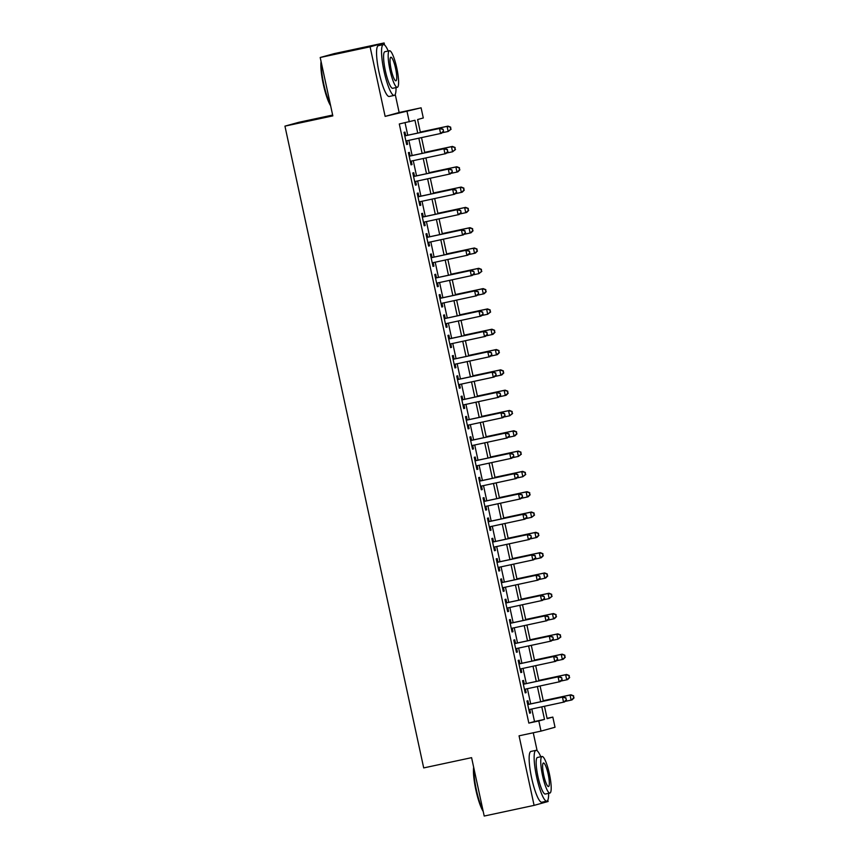 <?xml version="1.0" encoding="UTF-8"?>
<svg xmlns="http://www.w3.org/2000/svg" width="859" height="859" viewBox="0 0 859 859"><rect width="100%" height="100%" fill="white"/><g stroke="black" fill="none" stroke-linecap="round" stroke-linejoin="round"><path stroke-width="1.29" d="M547.076 718.317L552.831 717.093L555.021 727.251L541.009 731.116L538.808 720.959L544.499 719.391L541.782 706.871M332.648 115.052L298.953 122.268L284.941 126.133L423.702 767.914L471.591 757.659L484.208 816.05L534.094 805.377L548.106 801.501L547.817 800.148M537.143 750.755L533.256 732.781M284.941 126.133L332.83 115.89L320.203 57.499L334.215 53.623L384.102 42.95L370.089 46.816L385.133 116.384L421.093 107.815L423.294 117.962L417.614 119.541L420.416 132.501M385.133 116.384L399.145 112.508L395.226 94.404M384.553 45.012L384.102 42.95M399.145 112.508L421.093 107.815M320.203 57.499L370.089 46.816M528.682 704.305L527.92 700.751L526.975 701.019L529.606 713.195L530.551 712.938L529.799 709.437M524.291 684L523.528 680.446L522.583 680.704L525.214 692.891L526.159 692.633L525.407 689.133M519.899 663.685L519.137 660.131L518.192 660.399L520.822 672.576L521.767 672.318L521.016 668.817M515.507 643.38L514.745 639.826L513.8 640.084L516.431 652.271L517.376 652.013L516.624 648.513M511.126 623.065L510.353 619.511L509.408 619.779L512.039 631.966L512.984 631.698L512.232 628.208M506.735 602.76L505.962 599.206L505.017 599.464L507.648 611.651L508.592 611.393L507.841 607.893M502.343 582.456L501.57 578.902L500.625 579.159L503.256 591.346L504.201 591.078L503.449 587.588M497.952 562.14L497.178 558.586L496.234 558.844L498.864 571.031L499.82 570.773L499.058 567.273M493.56 541.836L492.787 538.282L491.842 538.539L494.473 550.726L495.428 550.469L494.666 546.968M489.168 521.52L488.395 517.966L487.45 518.235L490.081 530.411L491.037 530.153L490.274 526.653M484.777 501.216L484.004 497.662L483.059 497.919L485.689 510.106L486.645 509.849L485.883 506.348M480.385 480.9L479.612 477.346L478.667 477.615L481.308 489.802L482.253 489.533L481.491 486.033M475.993 460.596L475.22 457.042L474.275 457.299L476.917 469.486L477.862 469.229L477.099 465.728M471.602 440.28L470.829 436.726L469.884 436.995L472.525 449.182L473.47 448.913L472.708 445.424M467.21 419.976L466.448 416.422L465.492 416.679L468.134 428.866L469.078 428.609L468.316 425.108M462.818 399.671L462.056 396.117L461.1 396.375L463.742 408.562L464.687 408.293L463.935 404.804M458.427 379.356L457.664 375.802L456.709 376.07L459.35 388.247L460.295 387.989L459.544 384.488M454.035 359.051L453.273 355.497L452.328 355.755L454.959 367.942L455.904 367.684L455.152 364.184M449.644 338.736L448.881 335.182L447.936 335.45L450.567 347.627L451.512 347.369L450.76 343.868M445.252 318.431L444.49 314.877L443.545 315.135L446.175 327.322L447.12 327.064L446.369 323.564M440.86 298.116L440.098 294.562L439.153 294.83L441.784 307.017L442.729 306.749L441.977 303.259M436.479 277.811L435.706 274.257L434.761 274.515L437.392 286.702L438.337 286.444L437.585 282.944M432.088 257.507L431.315 253.953L430.37 254.21L433 266.397L433.945 266.129L433.194 262.639M427.696 237.191L426.923 233.637L425.978 233.895L428.609 246.082L429.554 245.824L428.802 242.324M423.304 216.887L422.531 213.333L421.586 213.59L424.217 225.777L425.162 225.52L424.41 222.019M418.913 196.571L418.14 193.017L417.195 193.286L419.826 205.462L420.781 205.204L420.019 201.704M414.521 176.267L413.748 172.713L412.803 172.97L415.434 185.157L416.39 184.9L415.627 181.399M410.13 155.951L409.356 152.397L408.412 152.666L411.042 164.853L411.998 164.584L411.236 161.084M417.732 133.081L414.961 120.271L399.295 123.975L528.833 723.095L534.513 721.528L531.807 709.008M530.701 703.875L527.415 688.703M526.309 683.571L523.024 668.388M521.918 663.255L518.632 648.083M517.526 642.951L514.24 627.768M513.134 622.635L509.859 607.463M508.743 602.331L505.468 587.148M504.351 582.015L501.076 566.843M499.959 561.711L496.685 546.539M495.568 541.406L492.293 526.223M491.176 521.091L487.901 505.919M486.785 500.786L483.51 485.603M482.404 480.471L479.118 465.299M478.012 460.166L474.726 444.983M473.62 439.851L470.335 424.679M469.229 419.546L465.943 404.374M464.837 399.231L461.551 384.059M460.445 378.926L457.16 363.754M456.054 358.622L452.768 343.439M451.662 338.306L448.377 323.134M447.271 318.002L443.985 302.819M442.879 297.686L439.593 282.514M438.487 277.382L435.202 262.199M434.096 257.066L430.821 241.894M429.704 236.762L426.429 221.59M425.312 216.457L422.037 201.274M420.921 196.142L417.646 180.97M416.529 175.837L413.254 160.654M412.137 155.522L408.863 140.35M407.746 135.217L405.051 122.74M405.738 135.647L404.965 132.093L404.02 132.35L406.661 144.537L407.606 144.28L406.844 140.779M541.009 731.116L519.061 735.819L534.094 805.377M528.833 723.095L538.808 720.959M409.281 121.838L407.08 111.681M544.477 706.302L547.14 718.661L552.831 717.093M421.522 137.633L424.808 152.816M425.914 157.949L429.199 173.121M430.305 178.253L433.591 193.436M434.697 198.569L437.983 213.741M439.089 218.873L442.364 234.056M443.48 239.189L446.755 254.361M447.872 259.493L451.147 274.665M452.263 279.809L455.538 294.981M456.655 300.113L459.93 315.285M461.047 320.418L464.322 335.601M465.438 340.733L468.713 355.905M469.819 361.038L473.105 376.221M474.211 381.353L477.497 396.525M478.603 401.658L481.888 416.83M482.994 421.973L486.28 437.145M487.386 442.278L490.672 457.45M491.777 462.582L495.063 477.765M496.169 482.898L499.455 498.07M500.561 503.202L503.846 518.385M504.952 523.518L508.238 538.69M509.344 543.822L512.63 559.005M513.736 564.138L517.011 579.31M518.127 584.442L521.402 599.614M522.519 604.757L525.794 619.93M526.911 625.062L530.186 640.234M531.302 645.367L534.577 660.55M535.694 665.682L538.969 680.854M540.086 685.987L543.36 701.169M540.676 701.739L537.39 686.566M536.284 681.434L533.01 666.251M531.893 661.119L528.618 645.947M527.501 640.814L524.226 625.631M523.11 620.499L519.835 605.327M518.718 600.194L515.443 585.022M514.326 579.889L511.051 564.707M509.935 559.574L506.66 544.402M505.554 539.269L502.268 524.087M501.162 518.954L497.876 503.782M496.77 498.649L493.485 483.467M492.379 478.334L489.093 463.162M487.987 458.03L484.701 442.857M483.596 437.714L480.31 422.542M479.204 417.41L475.918 402.237M474.812 397.105L471.527 381.922M470.421 376.79L467.135 361.618M466.029 356.485L462.743 341.302M461.637 336.17L458.362 320.998M457.246 315.865L453.971 300.682M452.854 295.55L449.579 280.378M448.462 275.245L445.187 260.073M444.071 254.94L440.796 239.758M439.679 234.625L436.404 219.453M435.288 214.32L432.013 199.138M430.896 194.005L427.621 178.833M426.515 173.701L423.229 158.518M422.123 153.385L418.838 138.213M534.513 721.528L544.499 719.391M406.64 144.484L407.606 144.28M411.031 164.788L411.998 164.584M415.423 185.104L416.39 184.9M419.815 205.408L420.781 205.204M424.206 225.724L425.162 225.52M428.598 246.028L429.554 245.824M432.99 266.344L433.945 266.129M437.381 286.648L438.337 286.444M441.773 306.953L442.729 306.749M446.165 327.268L447.12 327.064M450.556 347.573L451.512 347.369M454.948 367.888L455.904 367.684M459.34 388.193L460.295 387.989M463.731 408.508L464.687 408.293M468.123 428.813L469.078 428.609M472.514 449.117L473.47 448.913M476.895 469.433L477.862 469.229M481.287 489.737L482.253 489.533M485.679 510.053L486.645 509.849M490.07 530.357L491.037 530.153M494.462 550.673L495.428 550.469M498.854 570.977L499.82 570.773M503.245 591.293L504.201 591.078M507.637 611.597L508.592 611.393M512.028 631.902L512.984 631.698M516.42 652.217L517.376 652.013M520.812 672.522L521.767 672.318M525.203 692.837L526.159 692.633M529.595 713.142L530.551 712.938M443.534 131.287L443.094 129.258L443.534 131.287L441.558 133.295L405.888 140.983M443.158 131.395L440.613 133.553L439.507 128.474L440.452 128.216L404.782 135.851M404.793 135.905L439.507 128.474L442.718 129.365M443.094 129.258L440.452 128.216M442.074 132.769L448.183 131.459L447.088 126.38L448.033 126.123L420.319 132.05M450.288 127.272L450.728 129.301L450.674 127.164L447.088 126.38L420.33 132.114M451.115 129.204L448.183 131.459L450.728 129.301M448.033 126.123L450.674 127.164M330.629 105.732A25.351 4.789 -102.1 0 1 323.317 84.311A25.351 4.789 -102.1 0 1 321.073 61.483M321.33 62.686A25.974 4.907 77.9 0 0 323.8 84.214A25.974 4.907 77.9 0 0 330.393 104.594M388.204 51.003A25.974 4.907 77.9 0 0 383.361 44.604A25.974 4.907 77.9 0 0 384.059 71.318A25.974 4.907 77.9 0 0 394.227 95.403A25.974 4.907 77.9 0 0 396.031 87.586M383.361 44.604L378.368 45.677A25.974 4.907 77.9 0 0 379.066 72.381A25.974 4.907 77.9 0 0 389.245 96.476L394.227 95.403M397.298 87.307L392.703 88.294A18.705 3.533 -102.1 0 1 385.39 70.943A18.705 3.533 -102.1 0 1 384.875 51.723L389.471 50.735A18.705 3.533 77.9 0 0 389.975 69.966A18.705 3.533 77.9 0 0 397.298 87.307A18.705 3.533 77.9 0 0 396.794 68.086A18.705 3.533 77.9 0 0 389.471 50.735M391.189 69.633A12.047 2.276 77.9 0 0 395.902 80.81A12.047 2.276 77.9 0 0 395.58 68.419A12.047 2.276 77.9 0 0 390.856 57.242A12.047 2.276 77.9 0 0 391.189 69.633M483.22 811.476A25.351 4.789 -102.1 0 1 475.897 790.055A25.351 4.789 -102.1 0 1 473.653 767.237M473.921 768.44A25.974 4.907 77.9 0 0 476.391 789.958A25.974 4.907 77.9 0 0 482.973 810.348M540.794 756.758A25.974 4.907 77.9 0 0 535.941 750.358A25.974 4.907 77.9 0 0 536.65 777.062A25.974 4.907 77.9 0 0 546.818 801.157A25.974 4.907 77.9 0 0 548.622 793.329M535.941 750.358L530.959 751.421A25.974 4.907 77.9 0 0 531.657 778.125A25.974 4.907 77.9 0 0 541.825 802.22L546.818 801.157M549.889 793.061L545.293 794.038A18.705 3.533 -102.1 0 1 537.97 776.697A18.705 3.533 -102.1 0 1 537.466 757.466L542.061 756.489A18.705 3.533 77.9 0 0 542.566 775.709A18.705 3.533 77.9 0 0 549.889 793.061A18.705 3.533 77.9 0 0 549.384 773.83A18.705 3.533 77.9 0 0 542.061 756.489M543.779 775.376A12.047 2.276 77.9 0 0 548.493 786.554A12.047 2.276 77.9 0 0 548.171 774.163A12.047 2.276 77.9 0 0 543.446 762.985A12.047 2.276 77.9 0 0 543.779 775.376M447.926 151.603L447.109 149.67L447.926 151.603L445.95 153.6L410.28 161.299M447.55 151.71L444.994 153.868L443.899 148.79L444.844 148.521L409.174 156.155M409.185 156.22L443.899 148.79L447.109 149.67M447.485 149.573L444.844 148.521M452.317 171.907L451.877 169.878L452.317 171.907L450.341 173.915L414.672 181.603M451.941 172.015L449.386 174.173L448.291 169.094L449.236 168.836L413.555 176.471M413.576 176.524L448.291 169.094L451.501 169.985M451.877 169.878L449.236 168.836M456.709 192.223L455.893 190.29L456.709 192.223L454.733 194.22L419.063 201.908M456.333 192.33L453.777 194.478L452.682 189.41L453.627 189.141L417.946 196.775M417.968 196.84L452.682 189.41L455.893 190.29M456.269 190.193L453.627 189.141M461.1 212.527L460.66 210.498L461.1 212.527L459.114 214.525L423.455 222.223M460.725 212.635L458.169 214.793L457.074 209.714L458.019 209.456L422.338 217.091M422.349 217.144L457.074 209.714L460.284 210.605M460.66 210.498L458.019 209.456M446.465 153.074L452.575 151.775L451.48 146.696L452.425 146.427L424.711 152.365M454.679 147.587L455.12 149.616L455.066 147.48L451.48 146.696L424.722 152.419M455.506 149.509L452.575 151.775L455.12 149.616M452.425 146.427L455.066 147.48M450.857 173.389L456.967 172.079L455.871 167L456.816 166.743L429.103 172.67M459.071 167.892L459.511 169.921L459.458 167.784L455.871 167L429.113 172.734M459.898 169.814L457.911 171.821L456.967 172.079L459.511 169.921M456.816 166.743L459.458 167.784M455.249 193.694L461.358 192.395L460.263 187.316L461.208 187.047L433.494 192.985M463.463 188.207L463.903 190.236L463.849 188.1L460.263 187.316L433.505 193.039M464.279 190.129L462.303 192.126L461.358 192.395L463.903 190.236M461.208 187.047L463.849 188.1M459.64 214.009L465.75 212.699L464.655 207.62L465.599 207.363L437.875 213.29M467.854 208.512L468.295 210.541L468.241 208.404L464.655 207.62L437.897 213.343M468.67 210.434L466.695 212.441L465.75 212.699L468.295 210.541M465.599 207.363L468.241 208.404M465.492 232.843L464.676 230.91L465.492 232.843L463.506 234.84L427.846 242.528M465.116 232.939L462.561 235.098L461.466 230.019L462.41 229.761L426.73 237.395M426.74 237.449L461.466 230.019L464.676 230.91M465.052 230.813L462.41 229.761M464.032 234.314L470.141 233.004L469.035 227.936L469.991 227.667L442.267 233.605M472.246 228.816L472.686 230.856L472.622 228.719L469.035 227.936L442.288 233.659M473.062 230.749L471.086 232.746L470.141 233.004L472.686 230.856M469.991 227.667L472.622 228.719M469.884 253.147L469.443 251.118L469.884 253.147L467.897 255.144L432.238 262.843M469.508 253.255L466.952 255.413L465.857 250.334L466.802 250.066L431.121 257.711M431.132 257.764L465.857 250.334L469.068 251.225M469.443 251.118L466.802 250.066M468.423 254.629L474.533 253.319L473.427 248.24L474.383 247.983L446.659 253.91M476.638 249.131L477.078 251.161L477.013 249.024L473.427 248.24L446.669 253.963M477.454 251.053L475.478 253.051L474.533 253.319L477.078 251.161M474.383 247.983L477.013 249.024M474.275 273.463L473.835 271.423L474.275 273.463L472.289 275.46L436.63 283.148M473.889 273.559L471.344 275.718L470.249 270.639L471.194 270.381L435.513 278.015M435.524 278.069L470.249 270.639L473.459 271.53M473.835 271.423L471.194 270.381M472.815 274.934L478.925 273.624L477.819 268.545L478.774 268.287L451.05 274.225M481.029 269.436L481.469 271.465L481.405 269.339L477.819 268.545L451.061 274.279M481.845 271.369L478.925 273.624L481.469 271.465M478.774 268.287L481.405 269.339M478.667 293.767L478.227 291.738L478.667 293.767L476.681 295.764L441.011 303.463M478.28 293.875L475.736 296.033L474.64 290.954L475.585 290.686L439.905 298.331M439.915 298.384L474.64 290.954L477.851 291.845M478.227 291.738L475.585 290.686M477.196 295.249L483.316 293.939L482.21 288.86L483.155 288.603L455.442 294.53M485.421 289.751L485.861 291.781L485.797 289.644L482.21 288.86L455.453 294.583M486.237 291.673L484.261 293.671L483.316 293.939L485.861 291.781M483.155 288.603L485.797 289.644M483.059 314.072L482.618 312.042L483.059 314.072L481.072 316.08L445.402 323.768M482.672 314.179L480.127 316.337L479.032 311.259L479.977 311.001L444.296 318.635M444.307 318.689L479.032 311.259L482.232 312.15M482.618 312.042L479.977 311.001M481.588 315.554L487.697 314.244L486.602 309.165L487.547 308.907L459.833 314.834M489.813 310.056L490.253 312.085L490.188 309.949L486.602 309.165L459.844 314.899M490.629 311.989L487.697 314.244L490.253 312.085M487.547 308.907L490.188 309.949M487.45 334.387L486.623 332.454L487.45 334.387L485.464 336.384L449.794 344.072M487.064 334.495L484.519 336.642L483.424 331.574L484.369 331.306L448.688 338.94M448.699 339.004L483.424 331.574L486.623 332.454M487.01 332.358L484.369 331.306M485.979 335.858L492.089 334.559L490.994 329.48L491.939 329.212L464.225 335.15M494.204 330.371L494.644 332.401L494.58 330.264L490.994 329.48L464.236 335.203M495.02 332.293L493.045 334.291L492.089 334.559L494.644 332.401M491.939 329.212L494.58 330.264M491.842 354.692L491.402 352.662L491.842 354.692L489.855 356.7L454.186 364.388M491.455 354.799L488.911 356.957L487.815 351.879L488.76 351.621L453.08 359.255M453.09 359.309L487.815 351.879L491.015 352.77M491.402 352.662L488.76 351.621M490.371 356.174L496.481 354.864L495.385 349.785L496.33 349.527L468.617 355.454M498.596 350.676L499.036 352.705L498.972 350.569L495.385 349.785L468.627 355.508M499.412 352.598L497.436 354.606L496.481 354.864L499.036 352.705M496.33 349.527L498.972 350.569M496.223 375.007L495.407 373.074L496.223 375.007L494.247 377.004L458.577 384.692M495.847 375.104L493.302 377.262L492.207 372.183L493.152 371.926L457.471 379.56M457.482 379.624L492.207 372.183L495.407 373.074M495.793 372.978L493.152 371.926M494.763 376.478L500.872 375.168L499.777 370.1L500.722 369.832L473.008 375.77M502.987 370.981L503.428 373.021L503.363 370.884L499.777 370.1L473.019 375.823M503.803 372.913L501.828 374.911L500.872 375.168L503.428 373.021M500.722 369.832L503.363 370.884M500.614 395.312L500.185 393.282L500.614 395.312L498.639 397.309L462.969 405.008M500.239 395.419L497.694 397.577L496.599 392.499L497.544 392.241L461.863 399.875M461.874 399.929L496.599 392.499L499.798 393.39M500.185 393.282L497.544 392.241M499.154 396.794L505.264 395.484L504.169 390.405L505.113 390.147L477.4 396.074M507.379 391.296L507.819 393.325L507.755 391.189L504.169 390.405L477.411 396.128M508.195 393.218L506.209 395.226L505.264 395.484L507.819 393.325M505.113 390.147L507.755 391.189M505.006 415.627L504.566 413.587L505.006 415.627L503.03 417.624L467.36 425.312M504.63 415.724L502.086 417.882L500.98 412.803L501.935 412.545L466.254 420.18M466.265 420.234L500.98 412.803L504.19 413.694M504.566 413.587L501.935 412.545M503.546 417.098L509.655 415.788L508.56 410.709L509.505 410.452L481.792 416.39M511.771 411.601L512.211 413.63L512.147 411.504L508.56 410.709L481.802 416.443M512.587 413.533L509.655 415.788L512.211 413.63M509.505 410.452L512.147 411.504M509.398 435.932L508.957 433.902L509.398 435.932L507.422 437.929L471.752 445.628M509.022 436.039L506.477 438.197L505.371 433.119L506.327 432.85L470.646 440.495M470.657 440.549L505.371 433.119L508.582 434.01M508.957 433.902L506.327 432.85M507.937 437.414L514.047 436.104L512.952 431.025L513.897 430.767L486.183 436.694M516.162 431.916L516.603 433.945L516.538 431.809L512.952 431.025L486.194 436.748M516.978 433.838L514.992 435.835L514.047 436.104L516.603 433.945M513.897 430.767L516.538 431.809M513.789 456.236L513.349 454.207L513.789 456.236L511.814 458.244L476.144 465.932M513.414 456.344L510.869 458.502L509.763 453.423L510.718 453.165L475.038 460.8M475.048 460.853L509.763 453.423L512.973 454.314M513.349 454.207L510.718 453.165M512.329 457.718L518.439 456.408L517.343 451.329L518.288 451.072L490.575 456.999M520.554 452.221L520.983 454.25L520.93 452.113L517.343 451.329L490.586 457.063M521.37 454.153L518.439 456.408L520.983 454.25M518.288 451.072L520.93 452.113M518.181 476.552L517.741 474.522L518.181 476.552L516.205 478.549L480.535 486.248M517.805 476.659L515.26 478.817L514.154 473.738L515.11 473.47L479.429 481.104M479.44 481.169L514.154 473.738L517.365 474.63M517.741 474.522L515.11 473.47M516.721 478.023L522.83 476.724L521.735 471.645L522.68 471.376L494.967 477.314M524.946 472.536L525.375 474.565L525.321 472.429L521.735 471.645L494.977 477.368M525.762 474.458L522.83 476.724L525.375 474.565M522.68 471.376L525.321 472.429M522.573 496.856L522.132 494.827L522.573 496.856L520.597 498.864L484.927 506.552M522.197 496.964L519.652 499.122L518.546 494.043L519.491 493.785L483.821 501.42M483.832 501.473L518.546 494.043L521.757 494.934M522.132 494.827L519.491 493.785M521.112 498.338L527.222 497.028L526.127 491.949L527.072 491.692L499.358 497.619M529.327 492.841L529.767 494.87L529.713 492.733L526.127 491.949L499.369 497.683M530.153 494.763L528.167 496.77L527.222 497.028L529.767 494.87M527.072 491.692L529.713 492.733M526.964 517.172L526.148 515.239L526.964 517.172L524.989 519.169L489.319 526.857M526.588 517.279L524.033 519.427L522.938 514.358L523.883 514.09L488.213 521.724M488.223 521.789L522.938 514.358L526.148 515.239M526.524 515.142L523.883 514.09M525.504 518.643L531.614 517.343L530.518 512.265L531.463 511.996L503.75 517.934M533.718 513.156L534.158 515.185L534.105 513.048L530.518 512.265L503.761 517.988M534.545 515.078L531.614 517.343L534.158 515.185M531.463 511.996L534.105 513.048M531.356 537.476L530.916 535.447L531.356 537.476L529.38 539.473L493.71 547.172M530.98 537.584L528.425 539.742L527.329 534.663L528.274 534.405L492.594 542.04M492.615 542.093L527.329 534.663L530.54 535.554M530.916 535.447L528.274 534.405M529.896 538.958L536.005 537.648L534.91 532.569L535.855 532.312L508.141 538.239M538.11 533.46L538.55 535.49L538.496 533.353L534.91 532.569L508.152 538.292M538.937 535.382L536.95 537.39L536.005 537.648L538.55 535.49M535.855 532.312L538.496 533.353M535.748 557.792L534.932 555.859L535.748 557.792L533.772 559.789L498.102 567.477M535.372 557.888L532.816 560.047L531.721 554.968L532.666 554.71L496.985 562.344M497.007 562.398L531.721 554.968L534.932 555.859M535.307 555.762L532.666 554.71M534.287 559.263L540.397 557.953L539.302 552.885L540.247 552.616L512.522 558.554M542.501 553.765L542.942 555.805L542.888 553.668L539.302 552.885L512.544 558.608M543.317 555.698L541.342 557.695L540.397 557.953L542.942 555.805M540.247 552.616L542.888 553.668M540.139 578.096L539.699 576.067L540.139 578.096L538.153 580.093L502.494 587.792M539.763 578.204L537.208 580.362L536.113 575.283L537.058 575.015L501.377 582.66M501.388 582.713L536.113 575.283L539.323 576.174M539.699 576.067L537.058 575.015M538.679 579.578L544.789 578.268L543.693 573.189L544.638 572.932L516.914 578.859M546.893 574.08L547.333 576.11L547.28 573.973L543.693 573.189L516.935 578.912M547.709 576.002L545.733 578L544.789 578.268L547.333 576.11M544.638 572.932L547.28 573.973M544.531 598.412L544.091 596.371L544.531 598.412L542.544 600.409L506.885 608.097M544.155 598.508L541.599 600.666L540.504 595.588L541.449 595.33L505.768 602.964M505.779 603.018L540.504 595.588L543.715 596.479M544.091 596.371L541.449 595.33M543.071 599.883L549.18 598.573L548.074 593.494L549.03 593.236L521.306 599.174M551.285 594.385L551.725 596.414L551.661 594.288L548.074 593.494L521.327 599.228M552.101 596.318L549.18 598.573L551.725 596.414M549.03 593.236L551.661 594.288M548.922 618.716L548.482 616.687L548.922 618.716L546.936 620.713L511.277 628.412M548.547 618.824L545.991 620.982L544.896 615.903L545.841 615.635L510.16 623.28M510.171 623.333L544.896 615.903L548.106 616.794M548.482 616.687L545.841 615.635M547.462 620.198L553.572 618.888L552.466 613.809L553.421 613.551L525.697 619.479M555.676 614.7L556.117 616.73L556.052 614.593L552.466 613.809L525.708 619.532M556.492 616.622L554.517 618.62L553.572 618.888L556.117 616.73M553.421 613.551L556.052 614.593M553.314 639.021L552.874 636.991L553.314 639.021L551.328 641.029L515.668 648.717M552.928 639.128L550.383 641.286L549.288 636.208L550.232 635.95L514.552 643.584M514.562 643.638L549.288 636.208L552.498 637.099M552.874 636.991L550.232 635.95M557.706 659.336L556.89 657.403L557.706 659.336L555.719 661.333L520.049 669.021M557.319 659.444L554.774 661.591L553.679 656.523L554.624 656.255L518.943 663.889M518.954 663.953L553.679 656.523L556.89 657.403M557.266 657.307L554.624 656.255M562.097 679.641L561.657 677.611L562.097 679.641L560.111 681.649L524.441 689.337M561.711 679.748L559.166 681.906L558.071 676.828L559.016 676.57L523.335 684.204M523.346 684.258L558.071 676.828L561.271 677.719M561.657 677.611L559.016 676.57M551.854 640.503L557.963 639.193L556.857 634.114L557.813 633.856L530.089 639.783M560.068 635.005L560.508 637.034L560.444 634.898L556.857 634.114L530.1 639.848M560.884 636.938L557.963 639.193L560.508 637.034M557.813 633.856L560.444 634.898M556.235 660.807L562.355 659.508L561.249 654.429L562.194 654.161L534.481 660.099M564.46 655.32L564.9 657.35L564.835 655.213L561.249 654.429L534.491 660.152M565.276 657.242L563.3 659.24L562.355 659.508L564.9 657.35M562.194 654.161L564.835 655.213M560.626 681.123L566.736 679.813L565.641 674.734L566.586 674.476L538.872 680.403M568.851 675.625L569.292 677.654L569.227 675.518L565.641 674.734L538.883 680.457M569.667 677.547L567.692 679.555L566.736 679.813L569.292 677.654M566.586 674.476L569.227 675.518M566.489 699.956L565.662 698.023L566.489 699.956L564.503 701.953L528.833 709.641M566.102 700.053L563.558 702.211L562.462 697.132L563.407 696.874L527.727 704.509M527.737 704.573L562.462 697.132L565.662 698.023M566.049 697.927L563.407 696.874M565.018 701.427L571.128 700.117L570.032 695.049L570.977 694.781L543.264 700.719M573.243 695.93L573.683 697.97L573.619 695.833L570.032 695.049L543.275 700.772M574.059 697.862L572.083 699.86L571.128 700.117L573.683 697.97M570.977 694.781L573.619 695.833"/></g></svg>
